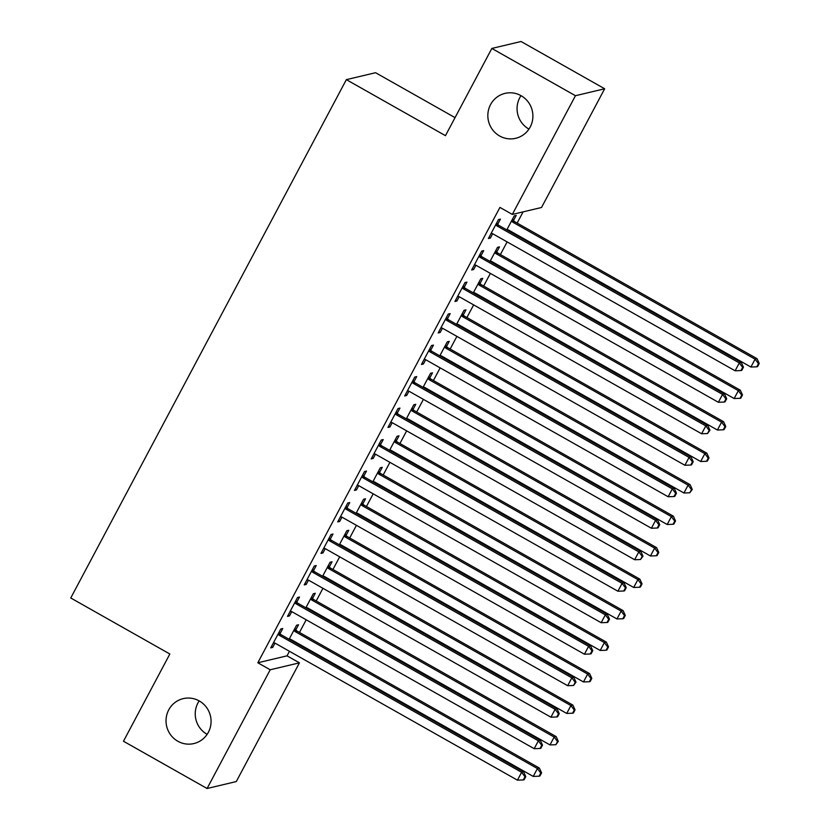 <?xml version="1.0" encoding="UTF-8"?>
<svg xmlns="http://www.w3.org/2000/svg" width="830" height="830" viewBox="0 0 830 830"><rect width="100%" height="100%" fill="white"/><g stroke="black" fill="none" stroke-linecap="round" stroke-linejoin="round"><path stroke-width="1.25" d="M207.126 734.353A23.095 22.493 76.6 0 1 207.054 734.311A23.095 22.493 76.6 0 1 199.179 700.894M199.262 700.945A23.095 22.493 76.6 0 1 210.893 724.31A23.095 22.493 76.6 0 1 193.888 743.556A23.095 22.493 76.6 0 1 177.838 741.252A23.095 22.493 76.6 0 1 166.208 717.877A23.095 22.493 76.6 0 1 183.212 698.632A23.095 22.493 76.6 0 1 199.262 700.945M528.949 129.107A23.095 22.493 76.6 0 1 528.866 129.055A23.095 22.493 76.6 0 1 521.001 95.647M521.084 95.689A23.095 22.493 76.6 0 1 532.715 119.064A23.095 22.493 76.6 0 1 515.7 138.309A23.095 22.493 76.6 0 1 499.65 135.996A23.095 22.493 76.6 0 1 488.019 112.631A23.095 22.493 76.6 0 1 505.034 93.375A23.095 22.493 76.6 0 1 521.084 95.689M287.035 655.835L299.423 662.838L236.291 781.559L207.085 788.5L123.473 741.232L169.849 654.009L70.758 597.984L346.359 79.649L445.461 135.663L491.837 48.441L521.053 41.5L604.665 88.769L541.534 207.49L512.318 214.42L499.93 207.417L257.819 662.776L287.035 655.835L289.452 651.291M294.287 642.192L294.64 641.538M299.474 632.45L306.197 619.792M311.032 610.704L311.385 610.05M316.22 600.962L322.943 588.304M327.777 579.216L328.12 578.562M332.955 569.463L339.688 556.816M344.523 547.727L344.865 547.063M349.7 537.975L356.433 525.328M361.268 516.229L361.61 515.575M366.445 506.487L373.178 493.829M378.003 484.741L378.356 484.087M383.19 474.999L389.913 462.341M394.748 453.253L395.101 452.599M399.936 443.5L406.659 430.853M411.493 421.764L411.846 421.101M416.681 412.012L423.404 399.365M428.239 390.266L428.591 389.612M433.426 380.524L440.149 367.866M444.984 358.778L445.337 358.124M450.161 349.036L456.894 336.378M461.729 327.29L462.071 326.636M466.906 317.537L473.639 304.89M478.474 295.802L478.817 295.138M483.651 286.049L490.385 273.402M495.22 264.303L495.562 263.65M500.397 254.561L507.12 241.904M511.954 232.815L512.307 232.161M517.142 223.073L523.097 211.868M455.048 117.632L375.575 72.708L346.359 79.649M312.588 598.368L315.296 593.274L313.325 593.74L305.855 607.778M307.525 607.892L307.183 608.535M296.798 602.124L299.506 597.019L297.534 597.496L287.491 616.389L289.463 615.922L291.735 611.637M346.079 535.392L348.787 530.287L346.815 530.764L339.346 544.802M341.016 544.905L340.674 545.549M330.288 539.137L332.996 534.043L331.025 534.51L320.971 553.403L322.953 552.936L325.225 548.661M379.569 472.405L382.277 467.311L380.296 467.778L372.836 481.815M374.506 481.929L374.164 482.572M363.768 476.161L366.487 471.056L364.505 471.533L354.462 490.426L356.433 489.959L358.716 485.675M413.05 409.429L415.768 404.324L413.786 404.801L406.327 418.839M407.987 418.943L407.644 419.586M397.259 413.174L399.967 408.08L397.995 408.547L387.952 427.44L389.924 426.973L392.196 422.698M446.54 346.442L449.248 341.348L447.277 341.815L439.807 355.852M441.477 355.966L441.135 356.61M430.749 350.198L433.457 345.093L431.486 345.571L421.443 364.463L423.414 363.997L425.686 359.712M480.031 283.466L482.738 278.361L480.767 278.839L473.297 292.876M474.968 292.98L474.625 293.623M464.24 287.211L466.948 282.117L464.976 282.584L454.923 301.477L456.905 301.01L459.177 296.735M513.511 220.479L516.229 215.385L514.247 215.852L506.788 229.889M508.458 230.003L508.116 230.647M497.72 224.235L500.438 219.13L498.457 219.608L488.414 238.501L490.385 238.034L492.667 233.749M480.975 255.723L483.693 250.629L481.711 251.096L471.668 269.989L473.639 269.522L475.922 265.237M496.776 251.967L499.484 246.873L497.512 247.34L490.042 261.388M491.713 261.492L491.37 262.135M447.495 318.699L450.202 313.605L448.231 314.072L438.178 332.965L440.159 332.498L442.432 328.224M463.285 314.954L465.993 309.86L464.022 310.327L456.552 324.364M458.222 324.468L457.88 325.111M414.004 381.686L416.712 376.592L414.741 377.059L404.698 395.952L406.669 395.485L408.941 391.2M429.795 377.93L432.503 372.836L430.531 373.303L423.072 387.351M424.732 387.454L424.389 388.098M380.514 444.662L383.221 439.568L381.25 440.035L371.207 458.928L373.178 458.461L375.451 454.186M396.304 440.917L399.023 435.823L397.041 436.29L389.581 450.327M391.252 450.431L390.909 451.074M347.033 507.649L349.741 502.555L347.76 503.022L337.717 521.914L339.688 521.448L341.97 517.163M362.824 503.893L365.532 498.799L363.561 499.266L356.091 513.314M357.761 513.417L357.419 514.061M313.543 570.625L316.251 565.531L314.28 565.998L304.226 584.891L306.208 584.424L308.48 580.149M329.334 566.88L332.042 561.786L330.07 562.252L322.6 576.29M324.271 576.394L323.928 577.037M280.052 633.612L282.76 628.518L280.789 628.984L270.746 647.877L272.717 647.41L274.989 643.126M295.843 629.856L298.551 624.762L296.58 625.229L289.12 639.276M290.78 639.38L290.438 640.023M207.085 788.5L270.207 669.779L299.423 662.838M491.837 48.441L575.449 95.709L604.665 88.769M257.819 662.776L270.207 669.779M512.318 214.42L575.449 95.709M489.057 237.276L490.385 238.034M472.322 268.775L473.639 269.522M455.577 300.263L456.905 301.01M438.831 331.751L440.159 332.498M422.086 363.239L423.414 363.997M405.341 394.738L406.669 395.485M388.596 426.226L389.924 426.973M371.85 457.714L373.178 458.461M355.105 489.202L356.433 489.959M338.37 520.701L339.688 521.448M321.625 552.189L322.953 552.936M304.88 583.677L306.208 584.424M288.135 615.165L289.463 615.922M271.389 646.663L272.717 647.41M495.749 224.702L496.101 225.148A3.611 3.517 -103.4 0 0 497.139 226.019L739.302 362.918L735.11 370.792L492.958 233.894A3.611 3.517 -103.4 0 0 491.682 233.469L491.121 233.396M496.682 222.938L498.083 224.671A3.611 3.517 -103.4 0 0 499.11 225.553L741.273 362.451L739.302 362.918L742.663 367.42L740.983 370.564L741.771 370.377L743.452 367.223L742.663 367.42M743.452 367.223L741.273 362.451M735.11 370.792L740.983 370.564M506.912 229.651L507.472 229.723A3.611 3.517 76.6 0 1 508.749 230.149L750.901 367.036L755.092 359.172L757.064 358.695L514.911 221.807A3.611 3.517 76.6 0 1 513.874 220.925L512.473 219.193M758.454 363.665L756.773 366.819L757.572 366.621L759.243 363.478L758.454 363.665L755.092 359.172L512.93 222.274A3.611 3.517 76.6 0 1 511.892 221.392L511.539 220.946M756.773 366.819L750.901 367.036M757.064 358.695L759.243 363.478M479.003 256.19L479.356 256.636A3.611 3.517 -103.4 0 0 480.394 257.518L722.557 394.406L718.365 402.28L476.213 265.393A3.611 3.517 -103.4 0 0 474.936 264.967L474.376 264.894M479.937 254.426L481.338 256.169A3.611 3.517 -103.4 0 0 482.365 257.051L724.528 393.939L722.557 394.406L725.918 398.908L724.237 402.052L725.026 401.865L726.707 398.722L725.918 398.908M726.707 398.722L724.528 393.939M718.365 402.28L724.237 402.052M462.258 287.678L462.621 288.124A3.611 3.517 -103.4 0 0 463.648 289.006L705.811 425.904L701.62 433.768L459.467 296.881A3.611 3.517 -103.4 0 0 458.191 296.455L457.631 296.383M463.202 285.925L464.593 287.657A3.611 3.517 -103.4 0 0 465.63 288.539L707.783 425.427L705.811 425.904L709.173 430.397L707.502 433.551L709.961 430.21L709.173 430.397M709.961 430.21L707.783 425.427M701.62 433.768L707.502 433.551M490.167 261.139L490.727 261.211A3.611 3.517 76.6 0 1 492.003 261.637L734.156 398.535L738.347 390.66L740.318 390.193L498.166 253.295A3.611 3.517 76.6 0 1 497.129 252.413L495.738 250.681M741.709 395.153L740.038 398.307L740.827 398.12L742.497 394.966L741.709 395.153L738.347 390.66L496.184 253.762A3.611 3.517 76.6 0 1 495.157 252.88L494.794 252.445M740.038 398.307L734.156 398.535M740.318 390.193L742.497 394.966M473.432 292.627L473.982 292.7A3.611 3.517 76.6 0 1 475.258 293.125L717.421 430.023L721.602 422.148L723.573 421.682L481.421 284.783A3.611 3.517 76.6 0 1 480.383 283.901L478.993 282.169M724.964 426.641L723.293 429.795L724.082 429.608L725.752 426.454L724.964 426.641L721.602 422.148L479.439 285.25A3.611 3.517 76.6 0 1 478.412 284.379L478.049 283.933M723.293 429.795L717.421 430.023M723.573 421.682L725.752 426.454M445.513 319.177L445.876 319.612A3.611 3.517 -103.4 0 0 446.903 320.494L689.066 457.392L684.885 465.267L442.722 328.369A3.611 3.517 -103.4 0 0 441.446 327.943L440.896 327.871M446.457 317.413L447.847 319.145A3.611 3.517 -103.4 0 0 448.885 320.027L691.037 456.925L689.066 457.392L692.428 461.885L690.757 465.039L691.546 464.852L693.216 461.698L692.428 461.885M693.216 461.698L691.037 456.925M684.885 465.267L690.757 465.039M428.778 350.665L429.131 351.111A3.611 3.517 -103.4 0 0 430.168 351.982L672.321 488.88L668.14 496.755L425.977 359.857A3.611 3.517 -103.4 0 0 424.701 359.432L424.151 359.359M429.712 348.901L431.102 350.634A3.611 3.517 -103.4 0 0 432.139 351.515L674.292 488.414L672.321 488.88L675.682 493.383L674.012 496.527L674.8 496.34L676.471 493.186L675.682 493.383M676.471 493.186L674.292 488.414M668.14 496.755L674.012 496.527M456.687 324.125L457.237 324.188A3.611 3.517 76.6 0 1 458.513 324.623L700.676 461.511L704.857 453.637L706.828 453.17L464.676 316.282A3.611 3.517 76.6 0 1 463.638 315.4L462.248 313.657M708.218 458.139L706.548 461.283L707.336 461.096L709.007 457.953L708.218 458.139L704.857 453.637L462.704 316.749A3.611 3.517 76.6 0 1 461.667 315.867L461.314 315.421M706.548 461.283L700.676 461.511M706.828 453.17L709.007 457.953M439.942 355.614L440.491 355.686A3.611 3.517 76.6 0 1 441.768 356.112L683.93 492.999L688.112 485.135L690.093 484.658L447.93 347.77A3.611 3.517 76.6 0 1 446.893 346.888L445.502 345.156M691.473 489.627L689.803 492.781L692.262 489.441L691.473 489.627L688.112 485.135L445.959 348.237A3.611 3.517 76.6 0 1 444.922 347.355L444.569 346.909M689.803 492.781L683.93 492.999M690.093 484.658L692.262 489.441M412.033 382.153L412.386 382.599A3.611 3.517 -103.4 0 0 413.423 383.481L655.576 520.369L651.394 528.243L409.232 391.355A3.611 3.517 -103.4 0 0 407.955 390.93L407.406 390.857M412.967 380.389L414.357 382.132A3.611 3.517 -103.4 0 0 415.394 383.014L657.557 519.902L655.576 520.369L658.937 524.871L657.267 528.015L658.055 527.828L659.726 524.685L658.937 524.871M659.726 524.685L657.557 519.902M651.394 528.243L657.267 528.015M423.196 387.102L423.746 387.174A3.611 3.517 76.6 0 1 425.022 387.6L667.185 524.498L671.366 516.623L673.348 516.156L431.185 379.258A3.611 3.517 76.6 0 1 430.148 378.376L428.757 376.644M674.728 521.115L673.057 524.269L673.846 524.083L675.527 520.929L674.728 521.115L671.366 516.623L429.214 379.725A3.611 3.517 76.6 0 1 428.176 378.843L427.824 378.407M673.057 524.269L667.185 524.498M673.348 516.156L675.527 520.929M395.288 413.641L395.64 414.087A3.611 3.517 -103.4 0 0 396.678 414.969L638.83 551.867L634.649 559.731L392.486 422.844A3.611 3.517 -103.4 0 0 391.21 422.418L390.66 422.346M396.221 411.888L397.612 413.62A3.611 3.517 -103.4 0 0 398.649 414.502L640.812 551.39L638.83 551.867L642.192 556.359L640.521 559.513L642.991 556.173L642.192 556.359M642.991 556.173L640.812 551.39M634.649 559.731L640.521 559.513M406.451 418.59L407.001 418.662A3.611 3.517 76.6 0 1 408.287 419.088L650.44 555.986L654.631 548.111L656.603 547.644L414.44 410.746A3.611 3.517 76.6 0 1 413.413 409.864L412.012 408.132M657.993 552.604L656.312 555.758L657.101 555.571L658.781 552.417L657.993 552.604L654.631 548.111L412.469 411.213A3.611 3.517 76.6 0 1 411.431 410.342L411.078 409.896M656.312 555.758L650.44 555.986M656.603 547.644L658.781 552.417M378.542 445.139L378.895 445.575A3.611 3.517 -103.4 0 0 379.933 446.457L622.085 583.355L617.904 591.23L375.751 454.332A3.611 3.517 -103.4 0 0 374.465 453.906L373.915 453.834M379.476 443.376L380.877 445.108A3.611 3.517 -103.4 0 0 381.904 445.99L624.067 582.888L622.085 583.355L625.457 587.848L623.776 591.002L624.565 590.815L626.245 587.661L625.457 587.848M626.245 587.661L624.067 582.888M617.904 591.23L623.776 591.002M389.706 450.088L390.266 450.151A3.611 3.517 76.6 0 1 391.542 450.586L633.695 587.474L637.886 579.599L639.857 579.133L397.695 442.245A3.611 3.517 76.6 0 1 396.667 441.363L395.267 439.62M641.248 584.102L639.567 587.246L640.355 587.059L642.036 583.915L641.248 584.102L637.886 579.599L395.723 442.712A3.611 3.517 76.6 0 1 394.686 441.83L394.333 441.384M639.567 587.246L633.695 587.474M639.857 579.133L642.036 583.915M361.797 476.627L362.15 477.074A3.611 3.517 -103.4 0 0 363.187 477.945L605.35 614.843L601.159 622.718L359.006 485.82A3.611 3.517 -103.4 0 0 357.73 485.394L357.17 485.322M362.731 474.864L364.131 476.596A3.611 3.517 -103.4 0 0 365.159 477.478L607.321 614.376L605.35 614.843L608.712 619.346L607.031 622.49L607.819 622.303L609.5 619.149L608.712 619.346M609.5 619.149L607.321 614.376M601.159 622.718L607.031 622.49M372.961 481.576L373.521 481.649A3.611 3.517 76.6 0 1 374.797 482.074L616.949 618.962L621.141 611.098L623.112 610.621L380.96 473.733A3.611 3.517 76.6 0 1 379.922 472.851L378.532 471.118M624.502 615.59L622.822 618.744L623.621 618.547L625.291 615.404L624.502 615.59L621.141 611.098L378.978 474.2A3.611 3.517 76.6 0 1 377.951 473.318L377.588 472.872M622.822 618.744L616.949 618.962M623.112 610.621L625.291 615.404M345.052 508.116L345.405 508.562A3.611 3.517 -103.4 0 0 346.442 509.444L588.605 646.331L584.413 654.206L342.261 517.318A3.611 3.517 -103.4 0 0 340.985 516.893L340.425 516.82M345.996 506.352L347.386 508.095A3.611 3.517 -103.4 0 0 348.424 508.977L590.576 645.865L588.605 646.331L591.966 650.834L590.286 653.978L591.085 653.791L592.755 650.647L591.966 650.834M592.755 650.647L590.576 645.865M584.413 654.206L590.286 653.978M356.226 513.065L356.776 513.137A3.611 3.517 76.6 0 1 358.052 513.562L600.204 650.461L604.396 642.586L606.367 642.119L364.214 505.221A3.611 3.517 76.6 0 1 363.177 504.339L361.787 502.607M607.757 647.078L606.087 650.232L606.875 650.046L608.546 646.892L607.757 647.078L604.396 642.586L362.233 505.688A3.611 3.517 76.6 0 1 361.206 504.806L360.843 504.37M606.087 650.232L600.204 650.461M606.367 642.119L608.546 646.892M328.307 539.604L328.67 540.05A3.611 3.517 -103.4 0 0 329.697 540.932L571.86 677.83L567.668 685.694L325.516 548.806A3.611 3.517 -103.4 0 0 324.24 548.381L323.69 548.308M329.251 537.85L330.641 539.583A3.611 3.517 -103.4 0 0 331.678 540.465L573.831 677.353L571.86 677.83L575.221 682.322L573.551 685.476L576.01 682.136L575.221 682.322M576.01 682.136L573.831 677.353M567.668 685.694L573.551 685.476M339.48 544.553L340.03 544.625A3.611 3.517 76.6 0 1 341.306 545.051L583.469 681.949L587.65 674.074L589.622 673.607L347.469 536.709A3.611 3.517 76.6 0 1 346.432 535.827L345.041 534.095M591.012 678.567L589.341 681.721L590.13 681.534L591.8 678.38L591.012 678.567L587.65 674.074L345.498 537.176A3.611 3.517 76.6 0 1 344.46 536.304L344.108 535.858M589.341 681.721L583.469 681.949M589.622 673.607L591.8 678.38M311.561 571.102L311.924 571.538A3.611 3.517 -103.4 0 0 312.962 572.42L555.114 709.318L550.933 717.193L308.77 580.295A3.611 3.517 -103.4 0 0 307.494 579.869L306.944 579.797M312.505 569.339L313.896 571.071A3.611 3.517 -103.4 0 0 314.933 571.953L557.086 708.851L555.114 709.318L558.476 713.81L556.806 716.964L557.594 716.778L559.264 713.624L558.476 713.81M559.264 713.624L557.086 708.851M550.933 717.193L556.806 716.964M322.735 576.051L323.285 576.113A3.611 3.517 76.6 0 1 324.561 576.549L566.724 713.437L570.905 705.562L572.876 705.095L330.724 568.208A3.611 3.517 76.6 0 1 329.686 567.326L328.296 565.583M574.267 710.065L572.596 713.209L573.385 713.022L575.055 709.878L574.267 710.065L570.905 705.562L328.753 568.675A3.611 3.517 76.6 0 1 327.715 567.793L327.362 567.347M572.596 713.209L566.724 713.437M572.876 705.095L575.055 709.878M294.826 602.59L295.179 603.037A3.611 3.517 -103.4 0 0 296.217 603.908L538.369 740.806L534.188 748.681L292.025 611.783A3.611 3.517 -103.4 0 0 290.749 611.357L290.199 611.285M295.76 600.827L297.15 602.559A3.611 3.517 -103.4 0 0 298.188 603.441L540.34 740.339L538.369 740.806L541.731 745.309L540.06 748.452L540.849 748.266L542.519 745.112L541.731 745.309M542.519 745.112L540.34 740.339M534.188 748.681L540.06 748.452M305.99 607.539L306.54 607.612A3.611 3.517 76.6 0 1 307.816 608.037L549.979 744.925L554.16 737.061L556.142 736.584L313.979 599.696A3.611 3.517 76.6 0 1 312.941 598.814L311.551 597.081M557.521 741.553L555.851 744.707L558.31 741.366L557.521 741.553L554.16 737.061L312.007 600.163A3.611 3.517 76.6 0 1 310.97 599.281L310.617 598.835M555.851 744.707L549.979 744.925M556.142 736.584L558.31 741.366M278.081 634.079L278.434 634.525A3.611 3.517 -103.4 0 0 279.471 635.407L521.624 772.294L517.443 780.169L275.28 643.281A3.611 3.517 -103.4 0 0 274.004 642.856L273.454 642.783M279.015 632.315L280.405 634.058A3.611 3.517 -103.4 0 0 281.443 634.94L523.606 771.827L521.624 772.294L524.985 776.797L523.315 779.941L524.104 779.754L525.774 776.61L524.985 776.797M525.774 776.61L523.606 771.827M517.443 780.169L523.315 779.941M289.245 639.027L289.795 639.1A3.611 3.517 76.6 0 1 291.071 639.525L533.234 776.424L537.415 768.549L539.396 768.082L297.233 631.184A3.611 3.517 76.6 0 1 296.196 630.302L294.806 628.569M540.776 773.041L539.106 776.195L539.894 776.009L541.575 772.855L540.776 773.041L537.415 768.549L295.262 631.651A3.611 3.517 76.6 0 1 294.225 630.769L293.872 630.333M539.106 776.195L533.234 776.424M539.396 768.082L541.575 772.855M496.101 225.148L498.083 224.671M497.139 226.019L499.11 225.553M514.911 221.807L512.93 222.274M513.874 220.925L511.892 221.392M479.356 256.636L481.338 256.169M480.394 257.518L482.365 257.051M462.621 288.124L464.593 287.657M463.648 289.006L465.63 288.539M498.166 253.295L496.184 253.762M497.129 252.413L495.157 252.88M481.421 284.783L479.439 285.25M480.383 283.901L478.412 284.379M445.876 319.612L447.847 319.145M446.903 320.494L448.885 320.027M429.131 351.111L431.102 350.634M430.168 351.982L432.139 351.515M464.676 316.282L462.704 316.749M463.638 315.4L461.667 315.867M447.93 347.77L445.959 348.237M446.893 346.888L444.922 347.355M412.386 382.599L414.357 382.132M413.423 383.481L415.394 383.014M431.185 379.258L429.214 379.725M430.148 378.376L428.176 378.843M395.64 414.087L397.612 413.62M396.678 414.969L398.649 414.502M414.44 410.746L412.469 411.213M413.413 409.864L411.431 410.342M378.895 445.575L380.877 445.108M379.933 446.457L381.904 445.99M397.695 442.245L395.723 442.712M396.667 441.363L394.686 441.83M362.15 477.074L364.131 476.596M363.187 477.945L365.159 477.478M380.96 473.733L378.978 474.2M379.922 472.851L377.951 473.318M345.405 508.562L347.386 508.095M346.442 509.444L348.424 508.977M364.214 505.221L362.233 505.688M363.177 504.339L361.206 504.806M328.67 540.05L330.641 539.583M329.697 540.932L331.678 540.465M347.469 536.709L345.498 537.176M346.432 535.827L344.46 536.304M311.924 571.538L313.896 571.071M312.962 572.42L314.933 571.953M330.724 568.208L328.753 568.675M329.686 567.326L327.715 567.793M295.179 603.037L297.15 602.559M296.217 603.908L298.188 603.441M313.979 599.696L312.007 600.163M312.941 598.814L310.97 599.281M278.434 634.525L280.405 634.058M279.471 635.407L281.443 634.94M297.233 631.184L295.262 631.651M296.196 630.302L294.225 630.769"/></g></svg>
